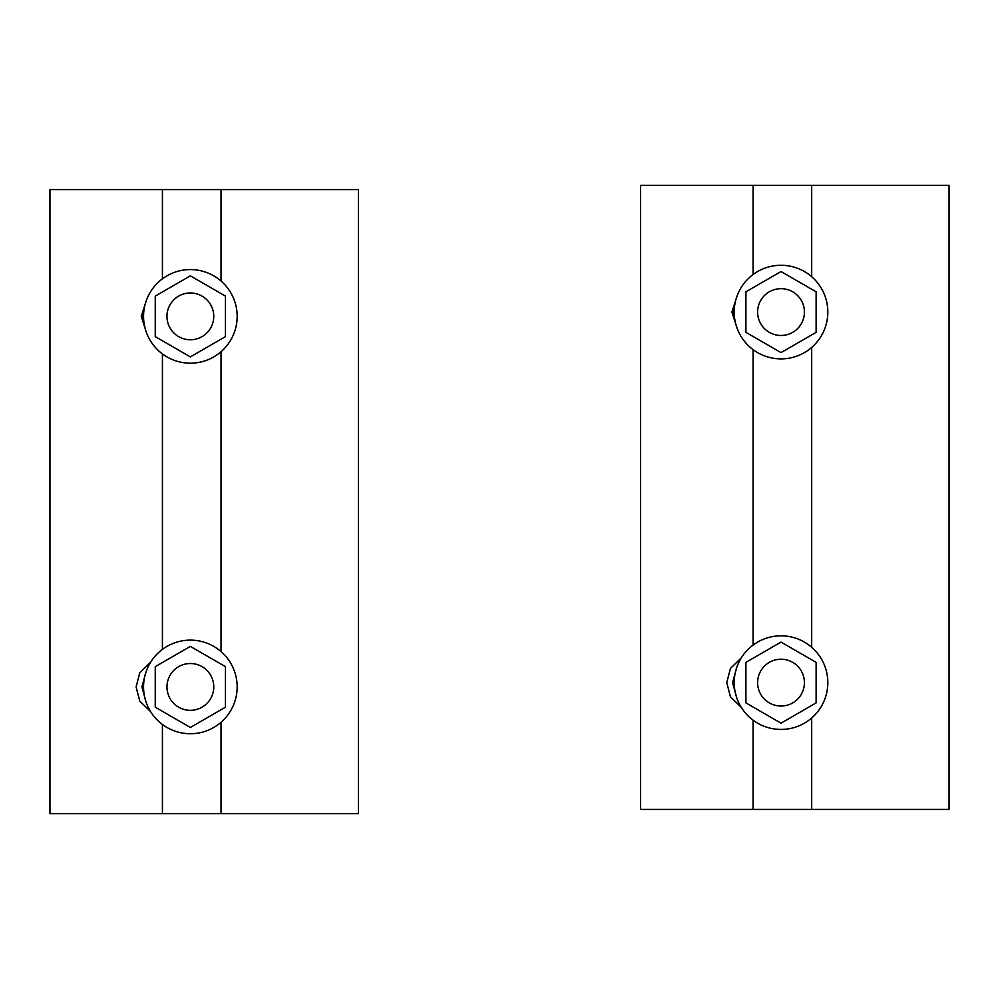 <?xml version="1.0" encoding="UTF-8"?>
<svg xmlns="http://www.w3.org/2000/svg" width="999" height="999" viewBox="0 0 999 999"><rect width="100%" height="100%" fill="white"/><g stroke="black" fill="none" stroke-linecap="round" stroke-linejoin="round"><path stroke-width="1.5" d="M827.821 682.629A46.803 46.803 0 0 0 781.018 635.826A46.803 46.803 0 0 0 734.215 682.629A46.803 46.803 0 0 0 781.018 729.432A46.803 46.803 0 0 0 827.821 682.629M781.018 352.61L745.916 332.342L745.916 291.808L781.018 271.541L816.121 291.808L816.121 332.342L781.018 352.61M237.163 316.371A46.803 46.803 0 0 0 190.359 269.568A46.803 46.803 0 0 0 143.556 316.371A46.803 46.803 0 0 0 190.359 363.174A46.803 46.803 0 0 0 237.163 316.371M781.018 706.031A23.402 23.402 0 0 0 804.42 682.629A23.402 23.402 0 0 0 781.018 659.228A23.402 23.402 0 0 0 757.617 682.629A23.402 23.402 0 0 0 781.018 706.031M190.359 710.326A23.402 23.402 0 0 0 213.761 686.925A23.402 23.402 0 0 0 190.359 663.523A23.402 23.402 0 0 0 166.958 686.925A23.402 23.402 0 0 0 190.359 710.326M190.359 339.772A23.402 23.402 0 0 0 213.761 316.371A23.402 23.402 0 0 0 190.359 292.969A23.402 23.402 0 0 0 166.958 316.371A23.402 23.402 0 0 0 190.359 339.772M781.018 335.477A23.402 23.402 0 0 0 804.42 312.075A23.402 23.402 0 0 0 781.018 288.674A23.402 23.402 0 0 0 757.617 312.075A23.402 23.402 0 0 0 781.018 335.477M237.163 686.925A46.803 46.803 0 0 0 190.359 640.122A46.803 46.803 0 0 0 143.556 686.925A46.803 46.803 0 0 0 190.359 733.728A46.803 46.803 0 0 0 237.163 686.925M735.539 301.011L733.241 312.075L735.539 323.139M737.087 328.234L731.905 312.075L737.087 295.916M736.638 667.744L732.567 682.629L736.638 697.514M741.283 707.367L730.456 696.852L726.76 682.629L730.456 668.406L741.283 657.891M753.084 185.302L949.05 185.302L949.05 809.402L640.609 809.402L640.609 185.302L753.084 185.302L753.084 274.513M827.821 312.075A46.803 46.803 0 0 0 781.018 265.272A46.803 46.803 0 0 0 734.215 312.075A46.803 46.803 0 0 0 781.018 358.878A46.803 46.803 0 0 0 827.821 312.075M190.359 356.905L155.257 336.638L155.257 296.104L190.359 275.836L225.462 296.104L225.462 336.638L190.359 356.905M781.018 723.164L745.916 702.896L745.916 662.362L781.018 642.095L816.121 662.362L816.121 702.896L781.018 723.164M144.88 305.307L142.582 316.371L144.88 327.435M146.428 332.53L141.246 316.371L146.428 300.2M145.979 672.04L141.908 686.925L145.979 701.81M150.624 711.663L139.798 701.148L136.101 686.925L139.798 672.702L150.624 662.187M162.425 189.598L358.391 189.598L358.391 813.698L49.95 813.698L49.95 189.598L162.425 189.598L162.425 278.808M190.359 727.459L155.257 707.192L155.257 666.658L190.359 646.39L225.462 666.658L225.462 707.192L190.359 727.459M811.688 347.427L811.688 647.277M753.084 645.079L753.084 349.625M811.688 185.302L811.688 276.723M811.688 717.981L811.688 809.402M753.084 809.402L753.084 720.192M221.029 351.723L221.029 651.573M162.425 649.375L162.425 353.921M221.029 189.598L221.029 281.019M221.029 722.277L221.029 813.698M162.425 813.698L162.425 724.487"/></g></svg>
